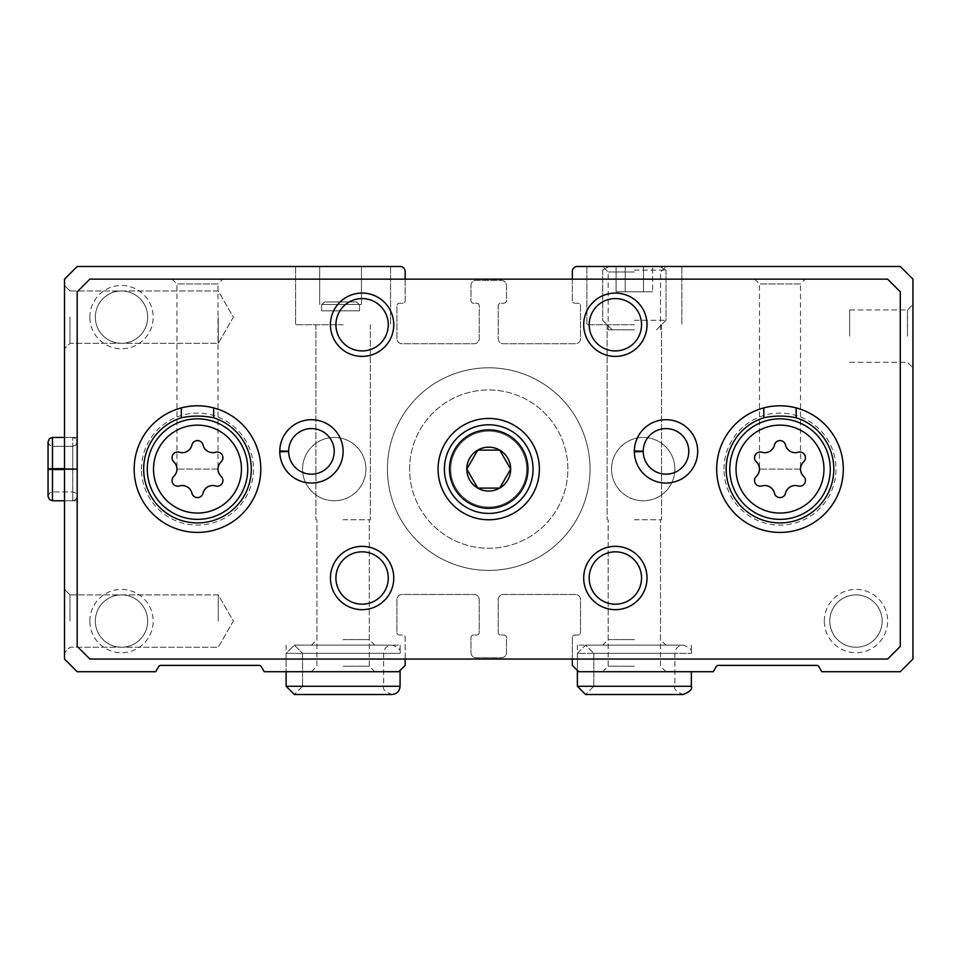 <?xml version="1.0" encoding="UTF-8"?>
<svg xmlns="http://www.w3.org/2000/svg" width="961" height="961" viewBox="0 0 961 961"><rect width="100%" height="100%" fill="white"/><g stroke="black" fill="none" stroke-linecap="round" stroke-linejoin="round"><path stroke-width="0.72" stroke-dasharray="4.8 3.6" d="M572.312 279.158L572.312 300.685A2.535 2.535 0 0 0 574.846 303.22L578.005 303.22A2.535 2.535 0 0 1 580.54 305.742L580.54 338.668A5.069 5.069 0 0 1 575.471 343.738L503.3 343.738A5.069 5.069 0 0 1 498.23 338.668L498.23 305.742A2.535 2.535 0 0 1 500.765 303.22L503.924 303.22A2.535 2.535 0 0 0 506.459 300.685L506.459 285.489A5.069 5.069 0 0 0 501.39 280.42L476.067 280.42A5.069 5.069 0 0 0 470.998 285.489L470.998 300.685A2.535 2.535 0 0 0 473.533 303.22L476.704 303.22A2.535 2.535 0 0 1 479.239 305.742L479.239 338.668A5.069 5.069 0 0 1 474.169 343.738L401.986 343.738A5.069 5.069 0 0 1 396.917 338.668L396.917 305.742A2.535 2.535 0 0 1 399.452 303.22L402.623 303.22A2.535 2.535 0 0 0 405.158 300.685L405.158 271.555A5.069 5.069 0 0 0 400.088 266.485L77.18 266.485L64.507 279.158L64.507 659.054L77.18 671.715L155.682 671.715L158.613 666.646A2.535 2.535 0 0 1 160.811 665.384L259.098 665.384A2.535 2.535 0 0 1 261.284 666.646L264.215 671.715L398.827 671.715L286.114 671.715L398.827 671.715L405.158 665.384L405.158 637.527A2.535 2.535 0 0 0 402.623 634.993L399.452 634.993L402.623 634.993A2.535 2.535 0 0 1 405.158 637.527L405.158 659.054M572.312 659.054L572.312 637.527A2.535 2.535 0 0 1 574.846 634.993L578.005 634.993A2.535 2.535 0 0 0 580.54 632.458L580.54 599.532A5.069 5.069 0 0 0 575.471 594.475L503.3 594.475A5.069 5.069 0 0 0 498.23 599.532L498.23 632.458A2.535 2.535 0 0 0 500.765 634.993L503.924 634.993A2.535 2.535 0 0 1 506.459 637.527L506.459 652.723A5.069 5.069 0 0 1 501.39 657.78L476.067 657.78A5.069 5.069 0 0 1 470.998 652.723L470.998 637.527A2.535 2.535 0 0 1 473.533 634.993L476.704 634.993A2.535 2.535 0 0 0 479.239 632.458L479.239 599.532A5.069 5.069 0 0 0 474.169 594.475L401.986 594.475A5.069 5.069 0 0 0 396.917 599.532L396.917 632.458A2.535 2.535 0 0 0 399.452 634.993A2.535 2.535 0 0 1 396.917 632.458L396.917 599.532A5.069 5.069 0 0 1 401.986 594.475L474.169 594.475A5.069 5.069 0 0 1 479.239 599.532L479.239 632.458A2.535 2.535 0 0 1 476.704 634.993L473.533 634.993A2.535 2.535 0 0 0 470.998 637.527L470.998 652.723A5.069 5.069 0 0 0 476.067 657.78L501.39 657.78A5.069 5.069 0 0 0 506.459 652.723L506.459 637.527A2.535 2.535 0 0 0 503.924 634.993L500.765 634.993A2.535 2.535 0 0 1 498.23 632.458L498.23 599.532A5.069 5.069 0 0 1 503.3 594.475L575.471 594.475A5.069 5.069 0 0 1 580.54 599.532L580.54 632.458A2.535 2.535 0 0 1 578.005 634.993L574.846 634.993A2.535 2.535 0 0 0 572.312 637.527L572.312 665.384L578.642 671.715L577.369 670.454L578.642 671.715L713.254 671.715L716.173 666.646A2.535 2.535 0 0 1 718.372 665.384L816.658 665.384A2.535 2.535 0 0 1 818.856 666.646L821.775 671.715L900.289 671.715L912.95 659.054L912.95 279.158L900.289 266.485L577.369 266.485A5.069 5.069 0 0 0 572.312 271.555L572.312 300.685A2.535 2.535 0 0 0 574.846 303.22L578.005 303.22A2.535 2.535 0 0 1 580.54 305.742L580.54 338.668A5.069 5.069 0 0 1 575.471 343.738L503.3 343.738A5.069 5.069 0 0 1 498.23 338.668L498.23 305.742A2.535 2.535 0 0 1 500.765 303.22L503.924 303.22A2.535 2.535 0 0 0 506.459 300.685L506.459 285.489A5.069 5.069 0 0 0 501.39 280.42L476.067 280.42A5.069 5.069 0 0 0 470.998 285.489L470.998 300.685A2.535 2.535 0 0 0 473.533 303.22L476.704 303.22A2.535 2.535 0 0 1 479.239 305.742L479.239 338.668A5.069 5.069 0 0 1 474.169 343.738L401.986 343.738A5.069 5.069 0 0 1 396.917 338.668L396.917 305.742A2.535 2.535 0 0 1 399.452 303.22L402.623 303.22A2.535 2.535 0 0 0 405.158 300.685L405.158 279.158M356.591 301.946L324.554 301.946L321.959 304.481L324.554 301.946L321.959 304.481L359.186 304.481L356.591 301.946L324.554 301.946L356.591 301.946L324.554 301.946L356.591 301.946L324.554 301.946L356.591 301.946L359.186 304.481L321.575 304.481L324.554 301.946L356.591 301.946L359.186 304.481L356.591 301.946M359.186 304.481L321.959 304.481L359.186 304.481M64.507 469.1L64.507 500.765L64.507 469.1M64.507 317.142L64.507 348.807L64.507 317.142M64.507 621.058L64.507 652.723L64.507 621.058M912.95 336.134L912.95 367.799L912.95 336.134M634.356 266.485L586.871 266.485L634.356 266.485M343.101 266.485L295.616 266.485L343.101 266.485M340.566 266.485L361.468 266.485L340.566 266.485M843.302 469.1A63.318 63.318 0 0 0 748.331 414.275A63.318 63.318 0 0 0 748.331 523.937A63.318 63.318 0 0 0 843.302 469.1A63.318 63.318 0 0 0 748.331 414.275A63.318 63.318 0 0 0 748.331 523.937A63.318 63.318 0 0 0 843.302 469.1A63.318 63.318 0 0 0 779.984 405.782A63.318 63.318 0 0 0 716.666 469.1A63.318 63.318 0 0 0 779.984 532.418A63.318 63.318 0 0 0 796.14 407.884C785.401 405.23 774.626 405.23 763.827 407.884A63.318 63.318 0 0 0 717.603 479.935A63.318 63.318 0 0 0 785.425 532.19A63.318 63.318 0 0 0 843.302 469.1M260.791 469.1A63.318 63.318 0 0 0 165.821 414.275A63.318 63.318 0 0 0 165.821 523.937A63.318 63.318 0 0 0 260.791 469.1A63.318 63.318 0 0 0 165.821 414.275A63.318 63.318 0 0 0 165.821 523.937A63.318 63.318 0 0 0 260.791 469.1A63.318 63.318 0 0 0 197.473 405.782A63.318 63.318 0 0 0 134.156 469.1A63.318 63.318 0 0 0 197.473 532.418A63.318 63.318 0 0 0 213.63 407.884C202.891 405.23 192.116 405.23 181.317 407.884A63.318 63.318 0 0 0 135.093 479.935A63.318 63.318 0 0 0 202.915 532.19A63.318 63.318 0 0 0 260.791 469.1M674.886 469.1A31.653 31.653 0 0 0 627.389 441.688A31.653 31.653 0 0 0 627.389 496.525A31.653 31.653 0 0 0 674.886 469.1A31.653 31.653 0 0 0 627.389 441.688A31.653 31.653 0 0 0 627.389 496.525A31.653 31.653 0 0 0 674.886 469.1M365.901 469.1A31.653 31.653 0 0 0 318.415 441.688A31.653 31.653 0 0 0 318.415 496.525A31.653 31.653 0 0 0 365.901 469.1A31.653 31.653 0 0 0 318.415 441.688A31.653 31.653 0 0 0 318.415 496.525A31.653 31.653 0 0 0 365.901 469.1M824.31 621.058A31.653 31.653 0 0 1 871.795 593.646A31.653 31.653 0 0 1 871.795 648.483A31.653 31.653 0 0 1 824.31 621.058M89.841 317.142A31.653 31.653 0 0 1 137.327 289.729A31.653 31.653 0 0 1 137.327 344.567A31.653 31.653 0 0 1 89.841 317.142M89.841 621.058A31.653 31.653 0 0 1 137.327 593.646A31.653 31.653 0 0 1 137.327 648.483A31.653 31.653 0 0 1 89.841 621.058M409.59 469.1A79.15 79.15 0 0 1 528.31 400.557A79.15 79.15 0 0 1 528.31 537.643A79.15 79.15 0 0 1 409.59 469.1A79.15 79.15 0 0 1 528.31 400.557A79.15 79.15 0 0 1 528.31 537.643A79.15 79.15 0 0 1 409.59 469.1M634.356 329.803L608.181 329.803L634.356 329.803M634.356 271.975L608.181 271.975L634.356 271.975M340.566 304.481L361.468 304.481L340.566 304.481M321.575 310.811L321.575 304.481L321.575 310.811L359.57 310.811L321.575 310.811L321.575 304.481L321.575 310.811L359.57 310.811L359.57 304.481L359.57 310.811L321.575 310.811M359.57 310.811L359.57 304.481L359.57 310.811M849.632 336.134L849.632 309.959L849.632 336.134M907.472 336.134L907.472 309.959L907.472 336.134M634.356 324.746L586.871 324.746L634.356 324.746M634.356 519.757L661.588 519.757L634.356 519.757M634.356 645.119L577.369 645.119L634.356 645.119M634.356 639.642L608.181 639.642L634.356 639.642M343.101 324.746L295.616 324.746L343.101 324.746M343.101 519.757L370.333 519.757L343.101 519.757M343.101 645.119L400.088 645.119L343.101 645.119M343.101 639.642L369.276 639.642L343.101 639.642M634.356 666.237L608.181 666.237L634.356 666.237M343.101 666.237L369.276 666.237L343.101 666.237M69.997 621.058L69.997 594.883L69.997 621.058M218.243 621.058L218.243 594.883L218.243 621.058M69.997 317.142L69.997 343.317L69.997 317.142M218.243 317.142L218.243 343.317L218.243 317.142M95.319 621.058A26.175 26.175 0 0 1 134.588 598.391A26.175 26.175 0 0 1 134.588 643.726A26.175 26.175 0 0 1 95.319 621.058A26.175 26.175 0 0 1 134.588 598.391A26.175 26.175 0 0 1 134.588 643.726A26.175 26.175 0 0 1 95.319 621.058M95.319 317.142A26.175 26.175 0 0 1 134.588 294.474A26.175 26.175 0 0 1 134.588 339.81A26.175 26.175 0 0 1 95.319 317.142A26.175 26.175 0 0 1 134.588 294.474A26.175 26.175 0 0 1 134.588 339.81A26.175 26.175 0 0 1 95.319 317.142M829.787 621.058A26.175 26.175 0 0 1 869.056 598.391A26.175 26.175 0 0 1 869.056 643.726A26.175 26.175 0 0 1 829.787 621.058A26.175 26.175 0 0 1 869.056 598.391A26.175 26.175 0 0 1 869.056 643.726A26.175 26.175 0 0 1 829.787 621.058M450.745 469.1A37.996 37.996 0 0 1 507.72 436.198A37.996 37.996 0 0 1 507.72 502.002A37.996 37.996 0 0 1 450.745 469.1A37.996 37.996 0 0 1 507.72 436.198A37.996 37.996 0 0 1 507.72 502.002A37.996 37.996 0 0 1 450.745 469.1M387.427 469.1A101.301 101.301 0 0 1 539.385 381.373A101.301 101.301 0 0 1 539.385 556.839A101.301 101.301 0 0 1 387.427 469.1A101.301 101.301 0 0 1 539.385 381.373A101.301 101.301 0 0 1 539.385 556.839A101.301 101.301 0 0 1 387.427 469.1M77.18 469.1L77.18 500.765L77.18 469.1M218.003 469.1L176.944 469.1L218.003 469.1L218.003 283.951L176.944 283.951L218.003 283.951L222.808 279.158L172.151 279.158L222.808 279.158M800.513 469.1L759.454 469.1L800.513 469.1L800.513 283.951L759.454 283.951L800.513 283.951L805.318 279.158L754.661 279.158L805.318 279.158M77.18 291.82L77.18 646.393L89.841 659.054L887.628 659.054L900.289 646.393L900.289 291.82L887.628 279.158L89.841 279.158L77.18 291.82M526.724 469.1A37.996 37.996 0 0 0 488.729 431.117A37.996 37.996 0 0 0 450.745 469.1A37.996 37.996 0 0 0 488.729 507.096A37.996 37.996 0 0 0 526.724 469.1M647.017 324.746A31.653 31.653 0 0 0 599.532 297.321A31.653 31.653 0 0 0 599.532 352.158A31.653 31.653 0 0 0 647.017 324.746M393.758 324.746A31.653 31.653 0 0 0 346.272 297.321A31.653 31.653 0 0 0 346.272 352.158A31.653 31.653 0 0 0 393.758 324.746M647.017 578.005A31.653 31.653 0 0 0 599.532 550.593A31.653 31.653 0 0 0 599.532 605.418A31.653 31.653 0 0 0 647.017 578.005M393.758 578.005A31.653 31.653 0 0 0 346.272 550.593A31.653 31.653 0 0 0 346.272 605.418A31.653 31.653 0 0 0 393.758 578.005M343.101 451.37A31.653 31.653 0 0 0 311.664 419.717A31.653 31.653 0 0 0 279.795 450.937A31.653 31.653 0 0 1 327.401 424.029A31.653 31.653 0 0 1 327.401 478.722A31.653 31.653 0 0 1 279.795 451.814A31.653 31.653 0 0 0 311.664 483.035A31.653 31.653 0 0 0 343.101 451.37A31.653 31.653 0 0 0 295.616 423.957A31.653 31.653 0 0 0 295.616 478.794A31.653 31.653 0 0 0 343.101 451.37M697.674 451.37A31.653 31.653 0 0 0 666.237 419.717A31.653 31.653 0 0 0 634.356 450.937A31.653 31.653 0 0 1 681.974 424.029A31.653 31.653 0 0 1 681.974 478.722A31.653 31.653 0 0 1 634.356 451.814A31.653 31.653 0 0 0 666.237 483.035A31.653 31.653 0 0 0 697.674 451.37A31.653 31.653 0 0 0 650.189 423.957A31.653 31.653 0 0 0 650.189 478.794A31.653 31.653 0 0 0 697.674 451.37M388.268 578.005A26.175 26.175 0 0 0 349.011 555.338A26.175 26.175 0 0 0 349.011 600.673A26.175 26.175 0 0 0 388.268 578.005M641.54 578.005A26.175 26.175 0 0 0 602.271 555.338A26.175 26.175 0 0 0 602.271 600.673A26.175 26.175 0 0 0 641.54 578.005M388.268 324.746A26.175 26.175 0 0 0 349.011 302.078A26.175 26.175 0 0 0 349.011 347.414A26.175 26.175 0 0 0 388.268 324.746M641.54 324.746A26.175 26.175 0 0 0 602.271 302.078A26.175 26.175 0 0 0 602.271 347.414A26.175 26.175 0 0 0 641.54 324.746M488.729 367.799A101.301 101.301 0 0 0 401.001 519.757A101.301 101.301 0 0 0 576.468 519.757A101.301 101.301 0 0 0 488.729 367.799A101.301 101.301 0 0 0 401.001 519.757A101.301 101.301 0 0 0 576.468 519.757A101.301 101.301 0 0 0 488.729 367.799M488.729 431.117A37.996 37.996 0 0 0 455.826 488.104A37.996 37.996 0 0 0 521.631 488.104A37.996 37.996 0 0 0 488.729 431.117M134.156 469.1A63.318 63.318 0 0 1 229.138 414.275A63.318 63.318 0 0 1 229.138 523.937A63.318 63.318 0 0 1 134.156 469.1M141.471 469.1A56.002 56.002 0 0 1 225.475 420.606A56.002 56.002 0 0 1 225.475 517.607A56.002 56.002 0 0 1 141.471 469.1M716.666 469.1A63.318 63.318 0 0 1 811.649 414.275A63.318 63.318 0 0 1 811.649 523.937A63.318 63.318 0 0 1 716.666 469.1M723.981 469.1A56.002 56.002 0 0 1 807.985 420.606A56.002 56.002 0 0 1 807.985 517.607A56.002 56.002 0 0 1 723.981 469.1M173.821 476.356A9.97 9.97 0 0 0 173.821 461.845A5.694 5.694 0 0 1 179.371 452.247A9.97 9.97 0 0 0 191.936 444.991A5.694 5.694 0 0 1 203.023 444.991A9.97 9.97 0 0 0 215.588 452.247A5.694 5.694 0 0 1 221.126 461.845A9.97 9.97 0 0 0 221.126 476.356A5.694 5.694 0 0 1 215.588 485.954A9.97 9.97 0 0 0 203.023 493.209A5.694 5.694 0 0 1 191.936 493.209A9.97 9.97 0 0 0 179.371 485.954A5.694 5.694 0 0 1 173.821 476.356M756.331 476.356A9.97 9.97 0 0 0 756.331 461.845A5.694 5.694 0 0 1 761.881 452.247A9.97 9.97 0 0 0 774.446 444.991A5.694 5.694 0 0 1 785.533 444.991A9.97 9.97 0 0 0 798.086 452.247A5.694 5.694 0 0 1 803.636 461.845A9.97 9.97 0 0 0 803.636 476.356A5.694 5.694 0 0 1 798.086 485.954A9.97 9.97 0 0 0 785.533 493.209A5.694 5.694 0 0 1 774.446 493.209A9.97 9.97 0 0 0 761.881 485.954A5.694 5.694 0 0 1 756.331 476.356M488.729 418.455A50.657 50.657 0 0 0 444.859 494.435A50.657 50.657 0 0 0 532.598 494.435A50.657 50.657 0 0 0 488.729 418.455M643.221 451.502A22.8 22.8 0 0 0 677.445 471.094A22.8 22.8 0 0 0 677.445 431.657A22.8 22.8 0 0 0 643.221 451.25L634.356 450.937A31.653 31.653 0 0 1 681.974 424.029A31.653 31.653 0 0 1 681.974 478.722A31.653 31.653 0 0 1 634.356 451.814M288.648 451.502A22.8 22.8 0 0 0 322.884 471.094A22.8 22.8 0 0 0 322.884 431.657A22.8 22.8 0 0 0 288.648 451.25L279.795 450.937A31.653 31.653 0 0 1 327.401 424.029A31.653 31.653 0 0 1 327.401 478.722A31.653 31.653 0 0 1 279.795 451.814M577.381 653.348L577.381 670.454L577.381 653.348L585.609 645.119L593.838 653.348L585.609 645.119L577.381 653.348L691.343 653.348L577.381 653.348M593.838 653.348L593.838 686.274L585.609 694.515L593.838 686.274L674.886 686.274L593.838 686.274L593.838 653.348L674.886 653.348L593.838 653.348M691.343 645.119L691.343 653.348C692.473 650.08 689.734 647.342 683.115 645.119C678.118 645.612 675.367 648.351 674.886 653.348L674.886 686.274C673.625 689.037 676.376 691.776 683.115 694.515L585.609 694.515L577.381 686.274L691.343 686.274M286.126 653.348L286.126 671.715L286.126 653.348L294.354 645.119L302.583 653.348L294.354 645.119L286.126 653.348L400.088 653.348L286.126 653.348M302.583 653.348L302.583 686.274L294.354 694.515L302.583 686.274L383.631 686.274L302.583 686.274L302.583 653.348L383.631 653.348L302.583 653.348M400.088 645.119L400.088 653.348C401.217 650.08 398.479 647.342 391.86 645.119C386.863 645.612 384.112 648.351 383.631 653.348L383.631 686.274C382.37 689.037 385.121 691.776 391.86 694.515L294.354 694.515L286.126 686.274L400.088 686.274M64.507 468.98L72.748 468.98C78.418 468.872 78.418 468.776 72.748 468.668C78.418 468.776 78.418 468.872 72.748 468.98L52.483 468.98C46.801 468.872 46.801 468.776 52.483 468.668L72.748 468.668C78.418 468.776 78.418 468.872 72.748 468.98C78.418 468.872 78.418 468.776 72.748 468.668L64.507 468.668M64.507 469.232L72.748 469.232C78.418 469.328 78.418 469.436 72.748 469.545C78.418 469.436 78.418 469.328 72.748 469.232L72.748 446.312L72.748 469.232C78.418 469.328 78.418 469.436 72.748 469.545L64.507 469.545M72.748 469.545L52.483 469.545C46.801 469.436 46.801 469.328 52.483 469.232L52.483 491.9L52.483 469.232L72.748 469.232C78.418 469.328 78.418 469.436 72.748 469.545L72.748 500.765L72.748 469.545M52.483 469.545C46.801 469.436 46.801 469.328 52.483 469.232L52.483 491.9L49.395 493.149L48.05 496.332L48.05 469.388L48.05 496.332L49.395 493.149L52.483 491.9L52.483 468.98C46.801 468.872 46.801 468.776 52.483 468.668L52.483 469.545M625.215 266.485L652.639 266.485L625.215 266.485L643.498 266.485L625.215 266.485L625.215 291.82L616.085 291.82L616.085 266.485L616.085 291.82L625.215 291.82L625.215 266.485L625.215 291.82L643.498 291.82L643.498 266.485L652.639 266.485L643.498 266.485L652.639 266.485L643.498 266.485L643.498 291.82L652.639 291.82L652.639 266.485L652.639 291.82L616.085 291.82L625.215 291.82L625.215 266.485M634.356 320.313L666.021 320.313L634.356 320.313M634.356 270.077L666.021 270.077L634.356 270.077M625.215 291.82L643.498 291.82L643.498 266.485L643.498 291.82L652.639 291.82L625.215 291.82M64.507 437.447L77.18 437.447L52.483 437.447L52.483 500.765L72.748 500.765L75.823 499.516L77.18 496.332L77.18 469.388L77.18 496.332L75.823 493.149L72.748 491.9L52.483 491.9L72.748 491.9L75.823 493.149L77.18 496.332L75.823 499.516L72.748 500.765L72.748 437.447L72.748 500.765L64.507 500.765L77.18 500.765L64.507 500.765M48.05 441.88L49.395 445.063L52.483 446.312L72.748 446.312L75.823 445.063L77.18 441.88L77.18 496.332L77.18 441.88L77.18 468.836L77.18 441.88L75.823 438.696L72.748 437.447L75.823 438.696L77.18 441.88L75.823 445.063L72.748 446.312L52.483 446.312L52.483 468.98L52.483 446.312L49.395 445.063L48.05 441.88L48.05 468.824L48.05 441.88L49.395 438.696L52.483 437.447M660.531 329.803L660.531 271.975L666.021 266.485L660.531 271.975L660.531 329.803M608.181 329.803L608.181 271.975L602.703 266.485L608.181 271.975L608.181 329.803M361.468 304.481L361.468 266.485L361.468 304.481M319.677 304.481L319.677 266.485L319.677 304.481M849.632 362.309L907.472 362.309L912.95 367.799L907.472 362.309L849.632 362.309M849.632 309.959L907.472 309.959L912.95 304.481L907.472 309.959L849.632 309.959M586.871 266.485L586.871 324.746L586.871 266.485M681.842 266.485L681.842 324.746L681.842 266.485M607.136 324.746L607.136 519.757L607.136 324.746M661.588 324.746L661.588 519.757L661.588 324.746M577.369 645.119L577.369 670.454M602.703 671.715L608.181 666.237L608.181 519.757L608.181 639.642L602.703 645.119M666.021 671.715L660.531 666.237L660.531 519.757L660.531 639.642L666.021 645.119M295.616 266.485L295.616 324.746L295.616 266.485M390.586 266.485L390.586 324.746L390.586 266.485M315.881 324.746L315.881 519.757L315.881 324.746M370.333 324.746L370.333 519.757L370.333 324.746M286.114 645.119L286.114 671.715M311.448 671.715L316.926 666.237L316.926 519.757L316.926 639.642L311.448 645.119M374.766 671.715L369.276 666.237L369.276 519.757L369.276 639.642L374.766 645.119M69.997 594.883L64.507 589.405L69.997 594.883L218.243 594.883L233.355 621.058L218.243 647.233L69.997 647.233L64.507 652.723L69.997 647.233L218.243 647.233L233.355 621.058L218.243 594.883L69.997 594.883M69.997 290.967L64.507 285.489L69.997 290.967L218.243 290.967L233.355 317.142L218.243 343.317L69.997 343.317L64.507 348.807L69.997 343.317L218.243 343.317L233.355 317.142L218.243 290.967L69.997 290.967M172.151 279.158L176.944 283.951L176.944 469.1M754.661 279.158L759.454 283.951L759.454 469.1M585.609 645.119L683.115 645.119L585.609 645.119M294.354 645.119L391.86 645.119L294.354 645.119M48.05 469.388L48.05 496.332M656.519 329.803L666.021 320.313L666.021 270.077L659.811 266.485L666.021 270.077L666.021 320.313L656.519 329.803M612.193 329.803L602.703 320.313L602.703 270.077L608.914 266.485L602.703 270.077L602.703 320.313L612.193 329.803"/><path stroke-width="1.44" d="M405.158 279.158L405.158 271.555A5.069 5.069 0 0 0 400.088 266.485L77.18 266.485L64.507 279.158L64.507 659.054L77.18 671.715L155.682 671.715L158.613 666.646A2.535 2.535 0 0 1 160.811 665.384L259.098 665.384A2.535 2.535 0 0 1 261.284 666.646L264.215 671.715L398.827 671.715L405.158 665.384L405.158 659.054M572.312 659.054L572.312 665.384L578.642 671.715L713.254 671.715L716.173 666.646A2.535 2.535 0 0 1 718.372 665.384L816.658 665.384A2.535 2.535 0 0 1 818.856 666.646L821.775 671.715L900.289 671.715L912.95 659.054L912.95 279.158L900.289 266.485L577.369 266.485A5.069 5.069 0 0 0 572.312 271.555L572.312 279.158M477.761 488.104A21.935 21.935 0 0 0 499.696 488.104L499.696 488.092A21.935 21.935 0 0 0 499.696 450.108L477.761 450.108A21.935 21.935 0 0 0 477.761 488.092L499.696 488.104L477.761 488.104M499.696 488.092L510.663 469.1L499.696 450.108A21.935 21.935 0 0 0 477.761 450.108L466.794 469.1L477.761 488.092L466.794 469.1L477.761 450.108L499.696 450.108L510.663 469.1L499.696 488.092M756.331 476.356A5.694 5.694 0 0 0 761.881 485.954A9.97 9.97 0 0 1 774.446 493.209A5.694 5.694 0 0 0 785.533 493.209A9.97 9.97 0 0 1 798.086 485.954A5.694 5.694 0 0 0 803.636 476.356A9.97 9.97 0 0 1 803.636 461.845A5.694 5.694 0 0 0 798.086 452.247A9.97 9.97 0 0 1 785.533 444.991A5.694 5.694 0 0 0 774.446 444.991A9.97 9.97 0 0 1 761.881 452.247A5.694 5.694 0 0 0 756.331 461.845A9.97 9.97 0 0 1 756.331 476.356M173.821 476.356A5.694 5.694 0 0 0 179.371 485.954A9.97 9.97 0 0 1 191.936 493.209A5.694 5.694 0 0 0 203.023 493.209A9.97 9.97 0 0 1 215.588 485.954A5.694 5.694 0 0 0 221.126 476.356A9.97 9.97 0 0 1 221.126 461.845A5.694 5.694 0 0 0 215.588 452.247A9.97 9.97 0 0 1 203.023 444.991A5.694 5.694 0 0 0 191.936 444.991A9.97 9.97 0 0 1 179.371 452.247A5.694 5.694 0 0 0 173.821 461.845A9.97 9.97 0 0 1 173.821 476.356M213.63 407.884L213.63 417.771C202.831 415.536 192.068 415.536 181.317 417.771A53.816 53.816 0 0 0 153.844 500.597A53.816 53.816 0 0 0 241.115 500.597A53.816 53.816 0 0 0 213.63 417.771M181.317 407.884L181.317 417.771M796.14 407.884L796.14 417.771C785.341 415.536 774.578 415.536 763.827 417.771A53.816 53.816 0 0 0 736.342 500.597A53.816 53.816 0 0 0 823.625 500.597A53.816 53.816 0 0 0 796.14 417.771M763.827 407.884L763.827 417.771M77.18 291.82L77.18 646.393L89.841 659.054L887.628 659.054L900.289 646.393L900.289 291.82L887.628 279.158L89.841 279.158L77.18 291.82M488.729 418.455A50.657 50.657 0 0 0 444.859 494.435A50.657 50.657 0 0 0 532.598 494.435A50.657 50.657 0 0 0 488.729 418.455M260.791 469.1A63.318 63.318 0 0 0 165.821 414.275A63.318 63.318 0 0 0 165.821 523.937A63.318 63.318 0 0 0 260.791 469.1M843.302 469.1A63.318 63.318 0 0 0 748.331 414.275A63.318 63.318 0 0 0 748.331 523.937A63.318 63.318 0 0 0 843.302 469.1M279.795 450.937A31.653 31.653 0 0 0 279.795 451.814L288.648 451.502A22.8 22.8 0 0 0 322.884 471.094A22.8 22.8 0 0 0 322.884 431.657A22.8 22.8 0 0 0 288.648 451.25L279.795 450.937A31.653 31.653 0 0 1 327.401 424.029A31.653 31.653 0 0 1 327.401 478.722A31.653 31.653 0 0 1 279.795 451.814A31.653 31.653 0 0 0 327.401 478.722A31.653 31.653 0 0 0 327.401 424.029A31.653 31.653 0 0 0 279.795 450.937M634.356 450.937A31.653 31.653 0 0 0 634.356 451.814L643.221 451.502A22.8 22.8 0 0 0 677.445 471.094A22.8 22.8 0 0 0 677.445 431.657A22.8 22.8 0 0 0 643.221 451.25L634.356 450.937A31.653 31.653 0 0 1 681.974 424.029A31.653 31.653 0 0 1 681.974 478.722A31.653 31.653 0 0 1 634.356 451.814A31.653 31.653 0 0 0 681.974 478.722A31.653 31.653 0 0 0 681.974 424.029A31.653 31.653 0 0 0 634.356 450.937M647.017 324.746A31.653 31.653 0 0 0 599.532 297.321A31.653 31.653 0 0 0 599.532 352.158A31.653 31.653 0 0 0 647.017 324.746M393.758 324.746A31.653 31.653 0 0 0 346.272 297.321A31.653 31.653 0 0 0 346.272 352.158A31.653 31.653 0 0 0 393.758 324.746M647.017 578.005A31.653 31.653 0 0 0 599.532 550.593A31.653 31.653 0 0 0 599.532 605.418A31.653 31.653 0 0 0 647.017 578.005M393.758 578.005A31.653 31.653 0 0 0 346.272 550.593A31.653 31.653 0 0 0 346.272 605.418A31.653 31.653 0 0 0 393.758 578.005M388.268 578.005A26.175 26.175 0 0 0 349.011 555.338A26.175 26.175 0 0 0 349.011 600.673A26.175 26.175 0 0 0 388.268 578.005M641.54 578.005A26.175 26.175 0 0 0 602.271 555.338A26.175 26.175 0 0 0 602.271 600.673A26.175 26.175 0 0 0 641.54 578.005M388.268 324.746A26.175 26.175 0 0 0 349.011 302.078A26.175 26.175 0 0 0 349.011 347.414A26.175 26.175 0 0 0 388.268 324.746M641.54 324.746A26.175 26.175 0 0 0 602.271 302.078A26.175 26.175 0 0 0 602.271 347.414A26.175 26.175 0 0 0 641.54 324.746M488.729 424.786A44.326 44.326 0 0 0 450.349 491.263A44.326 44.326 0 0 0 527.121 491.263A44.326 44.326 0 0 0 488.729 424.786A44.326 44.326 0 0 0 450.349 491.263A44.326 44.326 0 0 0 527.121 491.263A44.326 44.326 0 0 0 488.729 424.786M643.221 451.25A22.8 22.8 0 0 1 677.445 431.657A22.8 22.8 0 0 1 677.445 471.094A22.8 22.8 0 0 1 643.221 451.502L634.356 451.814M288.648 451.25A22.8 22.8 0 0 1 322.884 431.657A22.8 22.8 0 0 1 322.884 471.094A22.8 22.8 0 0 1 288.648 451.502L279.795 451.814M577.381 670.454L577.381 686.274L585.609 694.515L683.115 694.515C689.782 691.884 692.533 689.145 691.343 686.274L577.381 686.274L577.381 670.454M286.126 671.715L286.126 686.274L294.354 694.515L391.86 694.515C396.857 694.022 399.596 691.271 400.088 686.274L286.126 686.274L286.126 671.715M64.507 468.668L52.483 468.668L52.483 437.447L49.395 438.696L48.05 441.88L48.05 496.332L49.395 499.516L52.483 500.765L52.483 469.545C46.801 469.436 46.801 469.328 52.483 469.232L64.507 469.232M64.507 469.545L52.483 469.545C46.801 469.436 46.801 469.328 52.483 469.232L52.483 468.98C46.801 468.872 46.801 468.776 52.483 468.668C46.801 468.776 46.801 468.872 52.483 468.98L64.507 468.98M823.961 469.1A43.978 43.978 0 0 0 758.001 431.021A43.978 43.978 0 0 0 758.001 507.18A43.978 43.978 0 0 0 823.961 469.1M241.451 469.1A43.978 43.978 0 0 0 175.491 431.021A43.978 43.978 0 0 0 175.491 507.18A43.978 43.978 0 0 0 241.451 469.1M830.268 469.1A50.284 50.284 0 0 0 764.896 421.146A50.284 50.284 0 0 0 785.089 519.12A50.284 50.284 0 0 0 830.268 469.1M247.758 469.1A50.284 50.284 0 0 0 182.386 421.146A50.284 50.284 0 0 0 202.579 519.12A50.284 50.284 0 0 0 247.758 469.1M488.729 429.843A39.257 39.257 0 0 0 454.733 488.729A39.257 39.257 0 0 0 522.724 488.729A39.257 39.257 0 0 0 488.729 429.843M691.343 671.715L691.343 686.274M400.088 670.454L400.088 686.274M64.507 437.447L52.483 437.447M64.507 500.765L52.483 500.765L49.395 499.516L48.05 496.332M48.05 469.388L48.05 441.88"/></g></svg>
